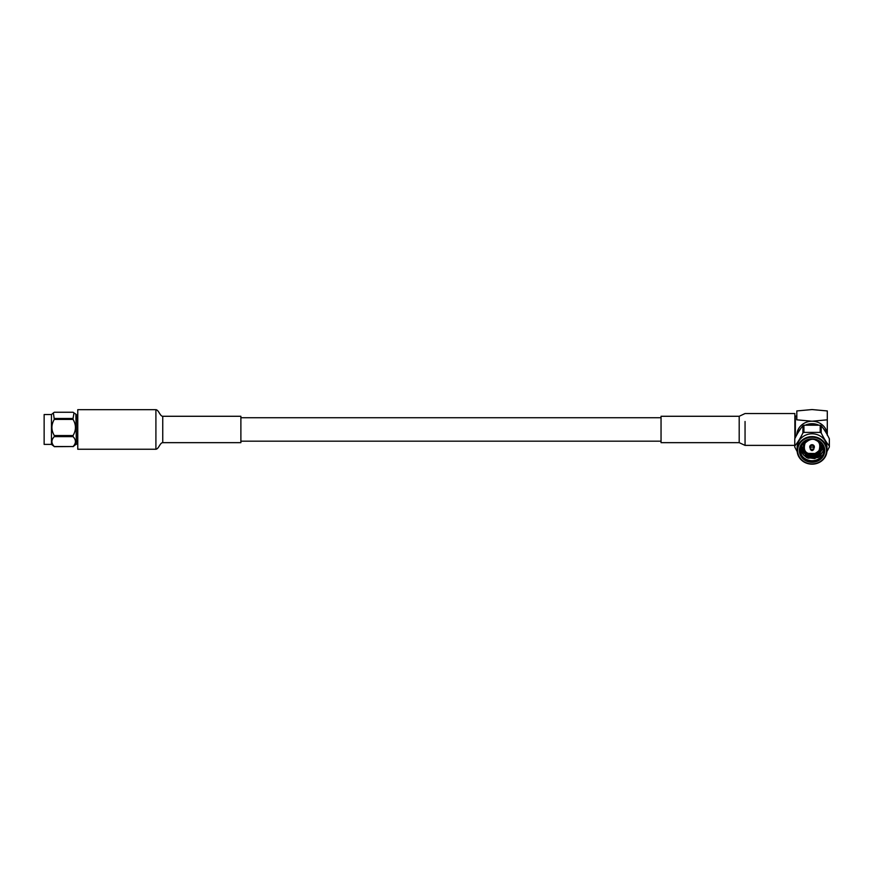 <?xml version="1.0" encoding="UTF-8"?>
<svg xmlns="http://www.w3.org/2000/svg" width="873" height="873" viewBox="0 0 873 873"><rect width="100%" height="100%" fill="white"/><g stroke="black" fill="none" stroke-linecap="round" stroke-linejoin="round"><path stroke-width="1.31" d="M805.703 460.726A12.702 11.731 0 0 1 799.788 447.533A12.702 11.731 0 0 1 812.054 438.835A12.702 11.731 0 0 1 818.405 440.407A12.702 11.731 0 0 1 823.053 456.426A12.702 11.731 0 0 1 805.703 460.726M812.054 439.097A12.211 11.284 180 0 0 799.843 450.381A12.211 11.284 180 0 0 805.954 460.147A12.211 11.284 180 0 0 824.265 450.381A12.211 11.284 180 0 0 818.165 440.614A12.211 11.284 180 0 0 812.054 439.097M795.358 437.591L795.358 416.039L796.82 416.039M823.032 451.756L818.394 456.35M812.818 457.889L811.672 457.889M823.119 451.472L819.332 455.662M816.822 456.95L807.569 456.917M819.998 456.339L818.165 457.517L807.852 458.194M820.98 455.368L814.64 458.598L806.445 457.474M806.892 440.156L805.321 441.16C800.41 444.979 799.166 449.693 801.61 455.28A12.211 11.284 180 0 0 805.954 459.209A12.211 11.284 180 0 0 824.254 449.911M801.61 455.28L799.864 449.868M822.213 444.117L823.294 450.708L819.856 456.47L806.641 457.583L803.596 454.986A10.738 9.909 180 0 1 801.327 448.875A10.738 9.909 180 0 1 805.321 441.16M816.397 439.839A8.544 7.89 0 0 1 820.598 446.638A8.544 7.89 0 0 1 807.787 453.48A8.544 7.89 0 0 1 803.509 446.638L803.509 443.08A8.544 7.89 0 0 1 803.509 442.884M804.841 462.112A14.437 13.335 0 0 1 799.559 443.899A14.437 13.335 0 0 1 819.278 439.021A14.437 13.335 0 0 1 824.559 457.234A14.437 13.335 0 0 1 804.841 462.112M819.518 438.442A14.928 13.782 180 0 0 797.136 450.381A14.928 13.782 180 0 0 804.59 462.319A14.928 13.782 180 0 0 826.982 450.381A14.928 13.782 180 0 0 819.518 438.442M826.982 450.381L826.982 447.576A14.928 13.782 180 0 0 819.518 435.638A14.928 13.782 180 0 0 797.136 447.576L797.136 450.381M797.202 451.69L794.768 447.031A17.296 15.976 0 0 1 794.768 446.496A17.296 15.976 0 0 1 794.768 445.95C797.475 442.84 800.192 438.497 802.909 432.943A17.296 15.976 0 0 1 803.924 432.397L820.184 432.397A17.296 15.976 0 0 1 820.707 432.659A17.296 15.976 0 0 1 821.209 432.943C823.905 438.475 826.622 442.807 829.339 445.95A17.296 15.976 0 0 1 829.35 446.496A17.296 15.976 0 0 1 829.339 447.031L826.917 451.679M810.253 448.318A2.292 2.117 0 0 1 813.2 445.175A2.292 2.117 0 0 1 813.865 448.318M814.345 446.921A2.292 2.117 180 0 0 813.2 444.99A2.292 2.117 180 0 0 809.762 446.921M794.768 446.496L794.768 439.305A17.296 15.976 0 0 1 794.768 438.759L794.768 445.95M802.909 432.943L802.909 425.751C800.203 428.861 797.496 433.194 794.768 438.759M802.909 425.751A17.296 15.976 0 0 1 803.924 425.206L803.924 432.397M829.339 445.95L829.339 438.759C826.633 433.215 823.926 428.883 821.209 425.751A17.296 15.976 180 0 0 820.707 425.467A17.296 15.976 180 0 0 820.184 425.206L803.924 425.206M811.148 450.141A1.811 1.67 0 0 1 810.253 448.7A1.811 1.67 0 0 1 812.959 447.249A1.811 1.67 0 0 1 813.134 450.042L812.556 450.435A0.829 0.764 0 0 1 811.366 449.399A0.829 0.764 0 0 1 812.468 449.159A0.829 0.764 0 0 1 812.556 450.435M810.253 448.7L810.253 447.009A1.811 1.67 0 0 1 812.959 445.568A1.811 1.67 0 0 1 813.865 447.009L813.865 448.7M819.747 450.097L822.399 445.907M801.676 446.376L805.801 452.05M817.63 452.651L822.541 446.43M801.545 446.889L806.696 453.633L817.423 453.807L822.65 446.954M801.381 444.914L801.327 445.754M801.447 447.402L806.696 454.669L817.423 454.844L822.726 447.467M801.37 447.925L806.696 455.706L817.423 455.881L822.792 447.467M801.338 448.438L806.696 456.743L817.423 456.917L822.792 448.504L819.07 441.149M819.845 449.911L822.377 445.819M801.709 446.245L805.135 451.297M818.459 451.887L822.508 446.299M801.567 446.758L806.696 453.371L817.423 453.545L822.628 446.823M801.349 444.957L801.327 445.645M801.469 447.282L806.696 454.407L817.423 454.582L822.715 447.336M801.392 447.794L806.696 455.444L817.423 455.619L822.792 447.205M801.338 448.307L806.696 456.492L817.423 456.655L822.792 448.504M801.327 448.82L803.596 454.986M820.587 442.6A8.544 7.89 0 0 1 820.598 443.08L820.598 446.638C819.125 453.447 814.847 455.739 807.798 453.513C805.059 451.952 803.629 449.65 803.509 446.638A8.544 7.89 0 0 1 807.711 439.839M821.209 425.751L821.209 432.943M820.184 432.397L820.184 425.206M829.339 438.759A17.296 15.976 0 0 1 829.35 439.305L829.35 446.496M796.82 410.943L812.054 409.557L827.298 410.943L827.298 419.826L812.054 421.223L796.82 419.826L796.82 410.943M827.298 435.3L827.298 419.826M796.831 434.776A15.234 14.077 0 0 1 812.054 421.223A15.234 14.077 0 0 1 827.288 434.776M76.377 414.544L76.377 444.39L76.377 414.544L73.059 412.252L54.29 412.252L53.373 412.94L54.29 419.411C51.125 424.78 51.125 430.149 54.29 435.54L54.29 436.631C51.125 439.916 51.125 443.211 54.29 446.529L51.463 444.39L51.463 414.544L53.373 412.94M76.377 444.39L75.886 414.544M44.141 414.544L44.141 444.39L44.141 414.544L51.463 414.544M54.29 435.54L73.059 435.54L73.059 436.631L54.29 436.631M54.29 446.529L73.059 446.529C76.224 443.233 76.224 439.937 73.059 436.631M73.059 446.529L54.29 446.681M75.886 444.39L73.059 446.681M54.29 418.483L73.059 418.483L73.976 412.94M73.059 435.54C76.224 430.182 76.224 424.813 73.059 419.411L54.29 419.411M73.059 418.483L73.059 419.411M661.047 442.655L661.047 416.279L739.191 416.279L739.191 442.655L661.047 442.655M794.866 438.573L794.866 413.54L745.051 413.54L739.191 416.279M162.749 416.279L240.883 416.279L240.883 442.655L162.749 442.655L162.749 416.279C159.999 416.279 158.788 409.95 155.907 409.677M77.762 449.246L77.762 409.688L155.907 409.688L155.907 449.246L77.762 449.246M816.08 440.374C819.616 441.771 820.598 445.165 819.038 450.544C814.771 454.495 811.093 455.4 808.027 453.273C804.502 451.876 803.52 448.493 805.081 443.102C809.347 439.163 813.014 438.257 816.08 440.374M825.945 432.43A14.928 13.782 180 0 0 823.326 428.436M817.826 424.758A14.928 13.782 180 0 0 806.281 424.758M800.781 428.436A14.928 13.782 180 0 0 798.162 432.43M794.768 445.383L745.051 445.383L745.051 421.484M661.047 441.181L240.883 441.181M661.047 417.741L240.883 417.741M811.563 450.435L810.984 450.042M798.129 432.495L800.945 428.217M805.997 424.802L818.121 424.802M823.174 428.217L825.989 432.495M76.857 441.443L77.762 441.443M44.141 444.39L51.463 444.39M76.857 417.48L77.762 417.48M745.051 445.383L739.191 442.655M155.907 449.246C158.788 448.984 159.999 442.655 162.749 442.655"/></g></svg>
